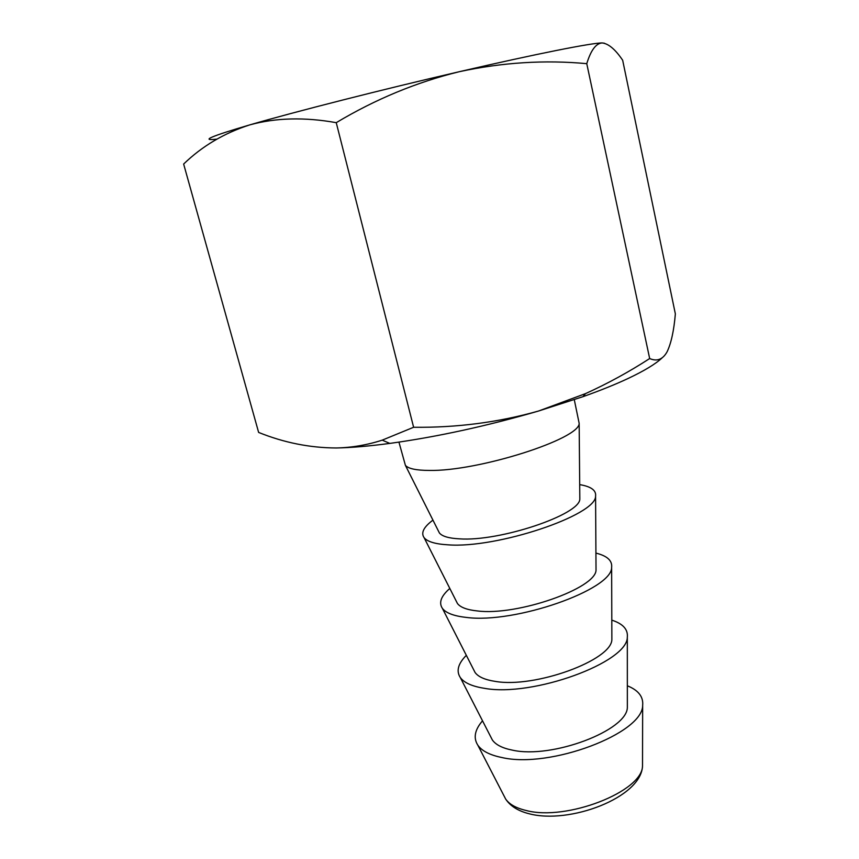 <?xml version="1.0" encoding="UTF-8"?>
<svg xmlns="http://www.w3.org/2000/svg" width="859" height="859" viewBox="0 0 859 859"><rect width="100%" height="100%" fill="white"/><g stroke="black" fill="none" stroke-linecap="round" stroke-linejoin="round"><path stroke-width="1.29" d="M662.021 357.967C655.524 364.044 644.1 370.938 627.736 378.647C615.194 384.51 600.28 390.523 582.971 396.675L538.486 411.042L585.494 393.626C607.742 383.533 629.132 371.84 649.672 358.547C657.006 361.736 662.815 359.481 667.11 351.771C671.19 343.192 673.939 330.565 675.357 313.9L622.668 60.248C615.323 49.382 608.494 43.616 602.159 42.95L604.349 43.208M574.284 399.703L579.159 423.315C580.083 438.906 478.076 471.537 429.103 470.431C416.196 470.367 408.304 468.681 405.405 465.353L398.941 442.117M482.522 720.819C474.748 729.817 473.18 737.956 477.84 745.215C481.899 750.981 489.888 755.082 501.806 757.509C549.792 768.88 643.037 733.414 642.661 705.346C643.477 696.756 638.366 690.239 627.338 685.783M579.804 496.781L579.825 498.972C580.308 514.595 499.433 541.846 459.34 538.84C448.731 538.282 442.084 536.317 439.389 532.945L438.412 530.991M627.349 704.015L627.349 707.311C627.542 730.343 551.865 759.173 512.404 750.143C502.418 748.178 495.74 744.785 492.357 739.975L490.854 737.043M466.33 655.331C458.083 663.642 456.065 671.04 460.295 677.526C464.118 682.787 472.106 686.373 484.283 688.295C532.537 697.347 627.854 662.375 627.317 637.12C628.112 629.422 622.947 623.752 611.801 620.134M596.006 567.38L596.028 569.946C596.425 588.2 517.343 616.096 477.443 610.953C467.049 609.879 460.37 607.388 457.428 603.48L456.269 601.182M432.947 520.135C423.702 527.007 420.749 532.848 424.088 537.648C427.331 541.685 435.277 544.08 447.936 544.821C496.695 548.751 596.393 515.175 595.577 496.158C596.35 490.36 591.067 486.516 579.696 484.626M611.855 636.444L611.866 639.386C612.166 660.099 534.813 688.51 495.128 681.37C484.938 679.823 478.248 676.86 475.07 672.479L473.738 669.859M449.815 588.447C441.064 596.049 438.595 602.685 442.385 608.355C445.928 613.036 453.906 616.053 466.33 617.417C514.842 623.988 612.317 589.65 611.629 567.412C612.413 560.637 607.173 555.87 595.921 553.099M216.833 139.126C199.75 141.091 210.756 136.334 249.862 124.856C294.991 111.745 382.663 89.422 459.372 71.684C536.671 53.752 592.28 42.8 602.159 42.95C596.017 43.315 590.885 50.219 586.761 63.663C544.831 59.754 502.365 62.428 459.372 71.684C416.594 82.163 375.555 99.15 336.245 122.665C304.634 117.017 275.846 117.747 249.862 124.856C224.253 133.038 202.187 146.094 183.643 164.037L258.634 432.431C284.018 442.675 309.895 447.85 336.288 447.979C351.825 447.636 367.137 445.016 382.223 440.152L413.619 427.267L336.245 122.665M586.761 63.663L649.672 358.547M413.619 427.267C456.773 427.782 498.392 422.37 538.486 411.042C486.817 426.053 437.263 436.844 389.836 443.405C369.091 446.165 351.245 447.7 336.288 447.979M642.521 762.234L642.511 765.917C642.607 791.493 566.371 821.376 526.138 810.488C516.109 808.115 509.28 804.303 505.65 799.031L503.965 795.756M582.971 396.675L585.494 393.626M477.84 745.215L505.65 799.031C510.31 806.053 518.031 810.939 528.8 813.666C569.27 824.704 641.512 797.539 642.511 765.917L642.661 705.346M579.825 498.972L579.159 423.315M627.349 707.311L627.317 637.12M596.028 569.946L595.577 496.158M611.866 639.386L611.629 567.412M389.836 443.405L382.223 440.152M439.389 532.945L405.405 465.353M492.357 739.975L460.295 677.526M457.428 603.48L424.088 537.648M475.07 672.479L442.385 608.355"/></g></svg>
